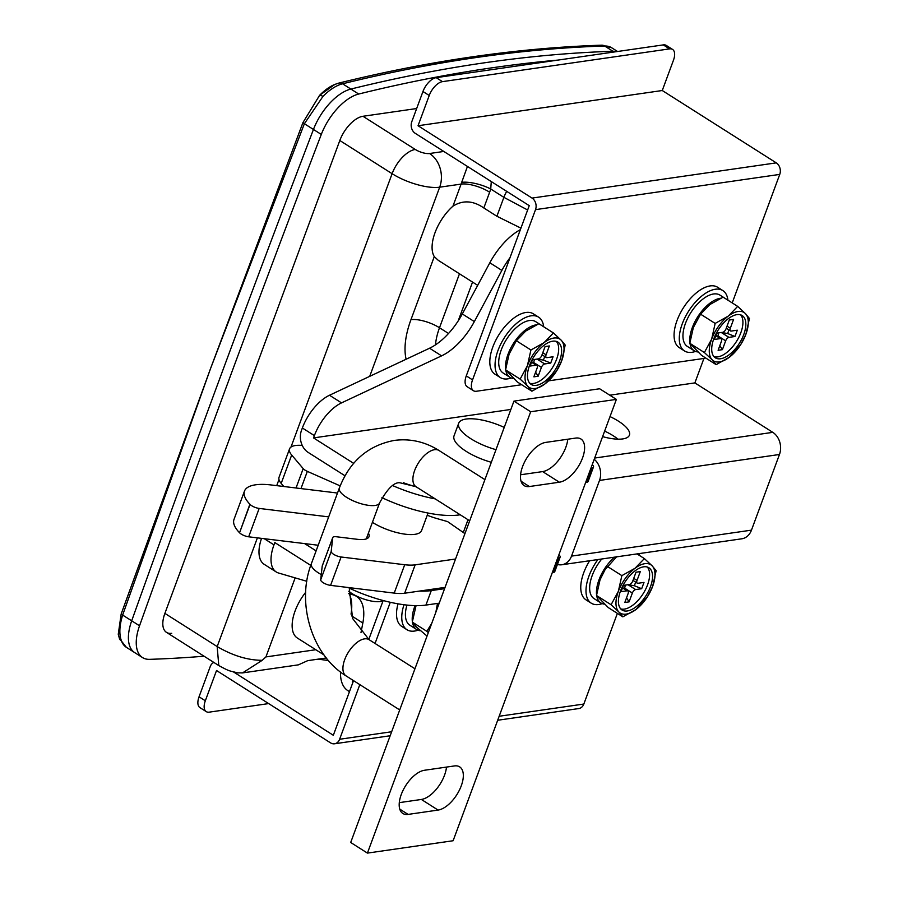 <?xml version="1.0" encoding="UTF-8"?>
<svg xmlns="http://www.w3.org/2000/svg" width="898" height="898" viewBox="0 0 898 898"><rect width="100%" height="100%" fill="white"/><g stroke="black" fill="none" stroke-linecap="round" stroke-linejoin="round"><path stroke-width="1.35" d="M305.657 592.31A35.763 17.881 122.4 0 0 295.105 610.932A35.763 17.881 122.4 0 0 297.373 638.04L323.998 654.934M520.93 228.137L496.897 216.261L483.82 207.966C473.123 200.535 462.829 199.928 452.94 206.17A35.763 17.881 122.4 0 0 435.047 232.627A35.763 17.881 122.4 0 0 434.284 256.615L438.269 260.33L477.691 285.351M204.048 656.214A2860.702 1430.357 -57.6 0 1 149.596 659.345A42.913 21.451 -57.6 0 1 142.524 657.572L134.678 652.599A42.913 21.451 -57.6 0 1 131.692 620.81A14303.535 7151.762 -57.6 0 1 313.447 129.469A42.913 21.451 -57.6 0 1 350.86 89.059A2860.702 1430.357 -57.6 0 1 612.919 51.265L604.623 46A7.15 5.859 -91.9 0 0 601.739 45.181L611.695 47.774A42.913 21.451 122.4 0 0 604.623 46A2860.702 1430.357 122.4 0 0 342.565 83.795A42.913 21.451 122.4 0 0 322.921 96.456A7.15 2.425 44.4 0 0 319.598 95.323A40.814 20.407 -57.6 0 1 334.786 84.434L319.598 95.323L302.929 122.622L210.48 368.73L121.174 613.974L118.255 634.291L119.445 638.557A7.15 5.803 -20.8 0 0 121.488 641.004A42.913 21.451 122.4 0 0 126.382 647.335L134.678 652.599A42.913 21.451 -57.6 0 1 131.692 620.81A14303.535 7151.762 -57.6 0 1 313.447 129.469A42.913 21.451 -57.6 0 1 350.86 89.059A2860.702 1430.357 -57.6 0 1 612.919 51.265A42.913 21.451 -57.6 0 1 616.657 51.624A42.913 21.451 -57.6 0 0 612.919 51.265L614.075 51.994M322.921 96.456L304.388 123.722L210.48 368.73L122.644 615.051C119.367 625.693 118.985 634.336 121.488 641.004M122.644 615.051A7.15 2.537 19.4 0 1 121.185 613.951A7.15 2.526 19.3 0 0 122.633 615.063L139.538 625.783A14303.535 7151.762 -57.6 0 1 321.293 134.442A42.913 21.451 -57.6 0 1 358.706 94.032A2860.702 1430.357 -57.6 0 1 557.984 60.087M326.311 657.965L307.733 660.647L298.361 664.857L242.55 672.905L237.42 672.838C228.676 670.469 230.449 671.884 218.775 665.553L217.181 646.571L257.4 537.857M318.184 659.143L328.354 660.535M171.72 633.303A25.032 12.516 -57.6 0 1 166.478 632.36A25.032 12.516 -57.6 0 1 164.884 613.39L217.181 646.571C232.683 655.663 247.68 660.243 262.205 660.322L265.92 656.921L315.793 649.725M491.296 181.576L490.712 188.984A46.483 36.998 81.8 0 1 489.646 192.206L483.82 207.966M452.94 206.17L461.112 184.101A25.032 19.924 -98.2 0 0 461.684 182.373L467.454 166.444M262.205 660.322L242.55 672.905M461.684 182.373A21.451 6.477 -163.6 0 1 490.712 188.984L503.89 197.347A21.451 10.731 -57.6 0 1 506.719 191.353M527.642 209.986L503.89 197.347L496.897 216.261M610.011 416.593A32.182 10.978 -159.7 0 1 629.419 435.16A32.182 10.978 -159.7 0 1 622.763 438.92A32.182 10.978 -159.7 0 1 602.603 436.619M557.422 564.46A16.445 13.088 -98.2 0 0 561.834 564.752A16.445 13.088 -98.2 0 0 571.521 556.109L751.469 530.146L779.464 454.489L599.505 480.441L571.521 556.109M599.505 480.441A16.445 13.088 -98.2 0 0 594.218 459.305M345.012 475.783L308.171 452.412A16.445 13.088 -98.2 0 1 301.515 430.277L302.357 427.987A35.763 17.881 -57.6 0 1 329.499 395.243L341.532 402.876A35.763 17.881 122.4 0 0 314.39 435.62L302.357 427.987M314.39 435.62L313.537 437.91L353.666 463.368M509.985 257.726A50.064 25.032 122.4 0 0 501.87 270.41L474.346 321.585A50.064 25.032 -57.6 0 1 441.591 355.855L429.558 348.222L329.499 395.243M429.558 348.222A50.064 25.032 122.4 0 0 462.313 313.952L474.346 321.585M501.87 270.41L489.837 262.777L462.313 313.952M489.837 262.777A50.064 25.032 -57.6 0 1 520.38 229.641M604.646 431.096A32.182 10.978 -159.7 0 1 617.981 439.167M593.488 466.96L588.123 481.463A7.15 2.436 -159.7 0 1 586.652 482.293L592.018 467.791A7.15 2.436 20.3 0 0 593.488 466.96A7.15 2.436 20.3 0 0 592.22 464.693M585.653 482.439L586.652 482.293M459.495 514.318L459.271 514.924L460.236 514.779M459.271 514.924A71.514 24.403 -159.7 0 1 381.942 497.66M304.658 543.604L316.107 550.867M419.355 591.097A71.514 24.403 20.3 0 0 431.287 590.581L444.577 588.673M557.669 558.096L558.657 557.961A7.15 2.436 20.3 0 0 560.139 557.119A7.15 2.436 20.3 0 0 558.87 554.852M349.468 691.651L347.818 690.607A50.064 25.032 -57.6 0 1 340.51 672.007M351.039 614.109A50.064 25.032 122.4 0 0 349.008 593.645M264.237 538.688L273.98 544.873A35.763 17.881 122.4 0 0 276.236 571.97L264.214 564.337A35.763 17.881 -57.6 0 1 261.543 538.362M273.98 544.873L274.822 542.583L310.753 565.381M276.236 571.97A35.763 17.881 122.4 0 0 278.593 573.025L306.779 581.287M348.559 593.511L353.172 594.869A50.064 25.032 -57.6 0 1 356.461 596.351A50.064 25.032 -57.6 0 1 362.837 623.021L360.996 632.585M352.532 679.999A50.064 25.032 122.4 0 0 352.6 683.21M560.139 557.119L554.773 571.622A7.15 2.436 -159.7 0 1 553.303 572.464L558.657 557.961M552.304 572.598L553.303 572.464M431.287 590.581L425.921 605.084L439.212 603.164M425.921 605.084A71.514 24.403 -159.7 0 1 349.142 588.089M594.678 458.047L772.796 432.353L694.872 382.907L703.931 358.425M313.537 437.91L510.872 409.454M609.764 395.187L694.872 382.907M392.785 485.65A71.514 24.403 20.3 0 0 435.171 498.873M591.019 467.937L592.018 467.791M441.591 355.855L341.532 402.876M751.469 530.146A16.445 13.088 81.8 0 1 741.793 538.8L561.834 564.752M772.796 432.353A16.445 13.088 81.8 0 1 779.464 454.489M337.457 493.159A14.301 4.883 20.3 0 0 334.752 492.699L271.252 484.976A53.633 18.297 20.3 0 0 244.492 491.083A53.633 18.297 20.3 0 0 249.891 504.238L250.048 504.407A7.15 2.436 20.3 0 0 251.754 505.754A7.15 2.436 20.3 0 0 259.174 508.425L328.679 516.878M259.174 508.425L248.679 536.802A7.15 2.436 -159.7 0 1 241.259 534.119A7.15 2.436 -159.7 0 1 239.553 532.772L250.048 504.407M368.404 533.188A23.247 7.925 -159.7 0 1 369.022 536.667A23.247 7.925 -159.7 0 1 357.426 539.316L336.312 536.746A7.15 2.436 20.3 0 0 332.743 537.565A7.15 2.436 20.3 0 0 332.698 537.767L331.194 551.428A7.15 2.436 20.3 0 0 333.663 554.324A7.15 2.436 20.3 0 0 341.094 556.996L404.706 564.73A35.763 12.202 20.3 0 0 415.157 564.842L455.544 559.016M341.094 556.996L330.587 585.373A7.15 2.436 -159.7 0 1 323.168 582.69A7.15 2.436 -159.7 0 1 320.698 579.794L331.194 551.428M464.928 533.636L447.586 521.592L437.461 518.718A35.763 12.202 -159.7 0 1 427.257 515.228M330.587 585.373L394.211 593.107L404.706 564.73M332.698 537.767L322.202 566.133L320.698 579.794M248.679 536.802L318.184 545.243M249.891 504.238L239.553 532.772M239.396 532.615A53.633 18.297 -159.7 0 1 233.996 519.459L244.492 491.083M415.157 564.842L404.661 593.219L445.049 587.382M404.661 593.219A35.763 12.202 -159.7 0 1 394.211 593.107M302.244 445.419L301.279 445.363A28.613 9.755 20.3 0 0 289.56 448.854A28.613 9.755 20.3 0 0 291.682 455.028L303.198 468.621A7.15 2.436 20.3 0 0 304.938 470.081A7.15 2.436 20.3 0 0 307.341 471.371L340.174 485.885M289.56 448.854L279.065 477.231A28.613 9.755 20.3 0 0 281.186 483.405L283.813 486.503M142.524 657.572A42.913 21.451 -57.6 0 1 139.538 625.783M164.884 613.39L339.814 140.503A25.032 12.516 -57.6 0 1 362.972 116.28L416.661 108.535M504.227 427.414A35.763 12.202 20.3 0 0 466.096 419.04A35.763 12.202 20.3 0 0 458.71 423.227L454.04 435.833A35.763 12.202 20.3 0 0 491.329 462.279M458.71 423.227A35.763 12.202 20.3 0 0 495.999 449.662M348.738 591.243A21.451 7.319 20.3 0 0 380.382 601.548A21.451 7.319 20.3 0 0 383.412 600.594M372.401 522.355A32.182 10.978 20.3 0 0 414.932 534.332A32.182 10.978 20.3 0 0 421.577 530.561L428.054 513.05M403.337 482.697A35.763 12.202 20.3 0 0 415.886 486.637M442.467 81.639A14.301 7.15 122.4 0 0 429.233 95.48L422.958 91.506A14.301 7.15 -57.6 0 1 436.192 77.655L442.467 81.639L669.56 48.885A14.301 7.15 122.4 0 1 672.557 49.412A14.301 7.15 122.4 0 1 673.455 60.256L662.264 90.518L776.276 162.864A8.587 6.836 81.8 0 1 779.745 174.403L732.218 302.918M779.745 174.403L535.522 209.638L472.55 379.876A14.301 7.15 122.4 0 0 473.459 390.72A14.301 7.15 122.4 0 0 476.456 391.247L521.682 384.726M705.547 357.909A14.301 7.15 122.4 0 1 703.538 358.493L548.611 380.842M473.459 390.72L467.185 386.735A14.301 7.15 -57.6 0 1 466.275 375.892L472.55 379.876M422.958 91.506L411.767 121.769A8.587 6.836 -98.2 0 0 415.235 133.319L529.248 205.653L466.275 375.892M669.56 48.885L663.274 44.9L436.192 77.655M663.274 44.9A14.301 7.15 -57.6 0 1 666.282 45.428L672.557 49.412M429.233 95.48L418.041 125.742L532.043 198.088L776.276 162.864M662.264 90.518L418.041 125.742M535.522 209.638A8.587 6.836 -98.2 0 0 532.043 198.088M205.328 700.777A14.301 7.15 122.4 0 0 206.237 711.62L199.962 707.635A14.301 7.15 -57.6 0 1 199.053 696.792L205.328 700.777L216.53 670.514L330.531 742.848A8.587 6.836 -98.2 0 0 334.561 743.78A8.587 6.836 -98.2 0 0 339.612 739.267L359.817 684.624M375.05 643.462L390.282 602.277M499.165 716.256L583.835 704.043L617.375 613.368M638.916 555.121L639.499 553.55M233.502 671.94L333.326 735.282L353.543 680.639M368.775 639.477L383.087 600.762M199.053 696.792L210.244 666.529A8.587 6.836 -98.2 0 1 213.859 662.432M206.237 711.62A14.301 7.15 122.4 0 0 209.234 712.148L268.648 703.583M583.835 704.043A8.587 6.836 81.8 0 1 578.783 708.556L497.683 720.252M650.478 586.731A25.032 12.516 122.4 0 0 648.895 567.761A25.032 12.516 122.4 0 0 620.484 591.064A25.032 12.516 122.4 0 0 622.067 610.034A25.032 12.516 122.4 0 0 650.478 586.731M620.743 608.9A25.032 12.516 122.4 0 0 647.548 584.879A25.032 12.516 122.4 0 0 647.301 567.042M602.221 603.624A35.763 17.881 -57.6 0 1 591.221 603.164A35.763 17.881 -57.6 0 1 588.953 576.056A35.763 17.881 -57.6 0 1 597.9 559.555M591.221 603.164L585.99 599.842A35.763 17.881 -57.6 0 1 583.722 572.744A35.763 17.881 -57.6 0 1 589.638 560.745M604.309 604.017L604.253 604.13A30.397 15.199 -57.6 0 1 600.897 602.951A30.397 15.199 -57.6 0 1 596.721 595.812M596.586 594.925A30.397 15.199 -57.6 0 1 598.966 579.906A30.397 15.199 -57.6 0 1 614.49 557.153M600.897 602.951L594.094 598.64A30.397 15.199 -57.6 0 1 592.175 575.596A30.397 15.199 -57.6 0 1 601.761 558.994M626.546 597.81L629.094 601.862L624.817 602.479L628.084 593.657A3.581 1.785 122.4 0 0 627.859 590.94A3.581 1.785 122.4 0 0 627.107 590.805L621.102 591.681L623.437 585.373L629.431 584.508A3.581 1.785 122.4 0 0 632.742 581.04L636.009 572.217L640.296 571.599L637.03 580.422A3.581 1.785 122.4 0 0 637.254 583.139A3.581 1.785 122.4 0 0 638.007 583.273L644.001 582.409L641.677 588.706L635.672 589.571A3.581 1.785 122.4 0 0 632.36 593.039L624.66 588.145L624.705 588.942M629.094 601.862L632.36 593.039M604.713 570.252A28.613 14.301 -57.6 0 1 605.106 569.624A28.613 14.301 -57.6 0 1 605.465 569.063M616.69 556.681L605.106 569.624L600.044 579.76L596.519 595.497L608.272 607.587L622.842 616.836L618.834 611.976A28.613 14.301 -57.6 0 1 618.34 591.367A28.613 14.301 -57.6 0 1 634.998 568.288A28.613 14.301 -57.6 0 1 652.128 565.819A28.613 14.301 -57.6 0 1 652.621 586.428A28.613 14.301 -57.6 0 1 647.559 596.564A28.613 14.301 -57.6 0 1 635.975 609.506A28.613 14.301 -57.6 0 1 618.834 611.976L611.089 604.747L618.34 591.367L621.865 575.629L634.998 568.288L644.382 558.59L652.128 565.819L656.135 570.679L652.621 586.428L647.559 596.564L635.975 609.506L622.842 616.836M621.865 575.629L607.295 566.38M611.089 604.747L596.519 595.497M644.382 558.59L637.008 553.909M624.66 588.145L625.322 585.103M628.072 584.699L634.358 585.721L641.677 588.706M635.683 582.14L634.358 585.721M417.985 630.194A35.763 17.881 -57.6 0 1 406.985 629.734A35.763 17.881 -57.6 0 1 403.988 604.736M406.985 629.734L401.754 626.422A35.763 17.881 -57.6 0 1 398.027 603.826M420.073 630.598L420.017 630.71A30.397 15.199 -57.6 0 1 416.65 629.52A30.397 15.199 -57.6 0 1 412.485 622.381M412.35 621.495A30.397 15.199 -57.6 0 1 414.73 606.487A30.397 15.199 -57.6 0 1 415.056 605.634M416.65 629.52L409.858 625.21A30.397 15.199 -57.6 0 1 406.962 605.084M416.055 605.645L412.283 622.078L416.29 626.939L427.044 636.076M435.867 612.2L437.472 603.422M428.312 632.619L426.853 631.316L431.758 623.313M426.853 631.316L412.283 622.078M743.769 334.527A25.032 12.516 122.4 0 0 742.186 315.557A25.032 12.516 122.4 0 0 713.775 338.86A25.032 12.516 122.4 0 0 715.369 357.831A25.032 12.516 122.4 0 0 743.769 334.527M714.033 356.697A25.032 12.516 122.4 0 0 740.85 332.675A25.032 12.516 122.4 0 0 740.592 314.828M695.523 351.421A35.763 17.881 -57.6 0 1 684.512 350.961A35.763 17.881 -57.6 0 1 682.255 323.852A35.763 17.881 -57.6 0 1 722.834 290.57A35.763 17.881 -57.6 0 1 727.919 300.19M684.512 350.961L679.292 347.638A35.763 17.881 -57.6 0 1 677.025 320.541A35.763 17.881 -57.6 0 1 717.603 287.248L722.834 290.57M697.6 351.814L697.544 351.926A30.397 15.199 -57.6 0 1 694.188 350.748A30.397 15.199 -57.6 0 1 690.012 343.608M689.889 342.71A30.397 15.199 -57.6 0 1 692.268 327.703A30.397 15.199 -57.6 0 1 720.623 298.248M694.188 350.748L687.385 346.426A30.397 15.199 -57.6 0 1 685.466 323.392A30.397 15.199 -57.6 0 1 719.96 295.105L726.763 299.416A30.397 15.199 -57.6 0 1 727.346 299.831M726.134 299.056A30.397 15.199 -57.6 0 1 726.763 299.416M719.837 345.595L722.396 349.659L718.108 350.276L721.375 341.453A3.581 1.785 122.4 0 0 721.15 338.737A3.581 1.785 122.4 0 0 720.398 338.602L714.404 339.466L716.727 333.169L722.733 332.305A3.581 1.785 122.4 0 0 726.033 328.836L729.299 320.014L733.587 319.396L730.321 328.219A3.581 1.785 122.4 0 0 730.545 330.935A3.581 1.785 122.4 0 0 731.298 331.059L737.303 330.195L734.968 336.503L728.963 337.367A3.581 1.785 122.4 0 0 725.663 340.836L717.951 335.942L717.996 336.739M722.396 349.659L725.663 340.836M698.004 318.049A28.613 14.301 -57.6 0 1 698.397 317.421A28.613 14.301 -57.6 0 1 698.756 316.859M737.685 306.386L723.115 297.137L709.981 304.478L700.586 314.177L693.335 327.546L689.821 343.294L701.574 355.384L716.133 364.633L712.125 359.772A28.613 14.301 -57.6 0 1 711.643 339.163A28.613 14.301 -57.6 0 1 728.289 316.085A28.613 14.301 -57.6 0 1 745.43 313.615A28.613 14.301 -57.6 0 1 745.912 334.224A28.613 14.301 -57.6 0 1 740.85 344.361A28.613 14.301 -57.6 0 1 729.266 357.303A28.613 14.301 -57.6 0 1 712.125 359.772L704.38 352.544L711.643 339.163L715.156 323.415L728.289 316.085L737.685 306.386L745.43 313.615L749.437 318.476L745.912 334.224L740.85 344.361L729.266 357.303L716.133 364.633M715.156 323.415L700.586 314.177M704.38 352.544L689.821 343.294M717.951 335.942L718.613 332.889M721.375 332.496L727.649 333.517L734.968 336.503M728.974 329.936L727.649 333.517M559.533 361.108A25.032 12.516 122.4 0 0 557.95 342.127A25.032 12.516 122.4 0 0 529.539 365.43A25.032 12.516 122.4 0 0 531.122 384.4A25.032 12.516 122.4 0 0 559.533 361.108M529.786 383.266A25.032 12.516 122.4 0 0 556.603 359.245A25.032 12.516 122.4 0 0 556.356 341.408M511.276 377.991A35.763 17.881 -57.6 0 1 500.276 377.53A35.763 17.881 -57.6 0 1 498.008 350.433A35.763 17.881 -57.6 0 1 538.598 317.151A35.763 17.881 -57.6 0 1 543.672 326.76M500.276 377.53L495.045 374.219A35.763 17.881 -57.6 0 1 492.778 347.111A35.763 17.881 -57.6 0 1 533.367 313.829L538.598 317.151M513.364 378.384L513.308 378.496A30.397 15.199 -57.6 0 1 509.952 377.317A30.397 15.199 -57.6 0 1 505.776 370.178M505.641 369.291A30.397 15.199 -57.6 0 1 508.021 354.283A30.397 15.199 -57.6 0 1 536.387 324.829M509.952 377.317L503.149 373.007A30.397 15.199 -57.6 0 1 501.23 349.962A30.397 15.199 -57.6 0 1 535.724 321.675L542.515 325.985A30.397 15.199 -57.6 0 1 543.099 326.401M541.898 325.637A30.397 15.199 -57.6 0 1 542.515 325.985M535.601 372.176L538.149 376.228L533.872 376.846L537.139 368.023A3.581 1.785 122.4 0 0 536.903 365.318A3.581 1.785 122.4 0 0 536.162 365.183L530.157 366.047L532.492 359.739L538.486 358.874A3.581 1.785 122.4 0 0 541.797 355.417L545.064 346.583L549.351 345.966L546.085 354.8A3.581 1.785 122.4 0 0 546.31 357.505A3.581 1.785 122.4 0 0 547.062 357.64L553.056 356.775L550.721 363.084L544.727 363.948A3.581 1.785 122.4 0 0 541.415 367.405L533.704 362.511L533.749 363.308M538.149 376.228L541.415 367.405M513.757 344.619A28.613 14.301 -57.6 0 1 514.161 343.99A28.613 14.301 -57.6 0 1 514.52 343.429M553.437 332.956L538.879 323.718L525.745 331.048L516.35 340.746L509.099 354.126L505.574 369.875L517.327 381.964L531.897 391.202L527.889 386.342A28.613 14.301 -57.6 0 1 527.395 365.744A28.613 14.301 -57.6 0 1 544.042 342.666A28.613 14.301 -57.6 0 1 561.183 340.185A28.613 14.301 -57.6 0 1 561.677 360.794A28.613 14.301 -57.6 0 1 556.614 370.93A28.613 14.301 -57.6 0 1 545.03 383.873A28.613 14.301 -57.6 0 1 527.889 386.342L520.144 379.113L527.395 365.744L530.92 349.996L544.042 342.666L553.437 332.956L561.183 340.185L565.19 345.045L561.677 360.794L556.614 370.93L545.03 383.873L531.897 391.202M530.92 349.996L516.35 340.746M520.144 379.113L505.574 369.875M533.704 362.511L534.377 359.469M537.127 359.065L543.413 360.087L550.721 363.084M544.738 356.506L543.413 360.087M367.428 853.1L350.691 842.481L513.948 401.125L599.651 388.767L616.376 399.386L453.12 840.741L367.428 853.1L530.684 411.744L616.376 399.386M446.486 767.083A25.032 12.516 -57.6 0 1 421.364 799.456L399.296 802.644M567.772 439.223A25.032 12.516 -57.6 0 1 542.639 471.596L520.582 474.773M454.422 765.938A25.032 12.516 -57.6 0 1 459.664 766.87A25.032 12.516 -57.6 0 1 459.305 790.33A25.032 12.516 -57.6 0 1 438.089 810.075L408.096 814.407A25.032 12.516 -57.6 0 1 402.854 813.476A25.032 12.516 -57.6 0 1 403.213 790.015A25.032 12.516 -57.6 0 1 424.428 770.271L454.422 765.938M575.697 438.078A25.032 12.516 -57.6 0 1 580.95 439.01A25.032 12.516 -57.6 0 1 580.591 462.459A25.032 12.516 -57.6 0 1 559.375 482.215L529.382 486.536A25.032 12.516 -57.6 0 1 524.14 485.605A25.032 12.516 -57.6 0 1 524.499 462.156A25.032 12.516 -57.6 0 1 545.715 442.4L575.697 438.078M513.948 401.125L530.684 411.744M459.473 273.789L439.504 327.759L448.517 333.484M458.16 320.968L472.539 282.084M489.646 192.206A21.451 7.319 -159.7 0 0 461.112 184.101L439.683 187.188L369.707 376.352M295.161 577.885L265.92 656.921M406.109 359.245A71.514 35.763 -57.6 0 1 410.958 319.666L434.284 256.615M302.94 122.611A7.15 2.346 21.3 0 0 304.388 123.722L321.293 134.442M338.288 83.278A7.15 5.489 76.1 0 1 338.86 83.087A7.15 5.489 76.1 0 1 342.565 83.795L358.706 94.032M362.972 116.28L415.269 149.461A10.731 3.659 20.3 0 0 429.547 153.513L443.825 151.448M276.719 485.638L278.986 479.51M290.986 447.069L392.112 173.696L339.814 140.503M429.547 153.513A25.032 19.924 81.8 0 1 439.683 187.188A35.763 12.202 -159.7 0 1 392.112 173.696A25.032 12.516 122.4 0 1 415.269 149.461M410.958 319.666A21.451 7.319 -159.7 0 1 439.504 327.759A50.064 25.032 122.4 0 0 435.496 344.854M302.929 122.622A7.15 2.346 21.2 0 0 304.388 123.733M362.837 623.021L351.623 615.905M307.341 471.371L300.965 488.591M291.682 455.028L281.186 483.405M296.037 487.984L303.198 468.621M468.015 519.717L463.289 532.492M339.612 739.267L391.64 731.758M628.005 584.71L635.672 589.571M627.107 590.805L622.505 587.898M633.741 578.346L637.03 580.422M721.307 332.507L728.963 337.367M720.398 338.602L715.796 335.684M727.043 326.131L730.321 328.219M537.06 359.077L544.727 363.948M536.162 365.183L531.56 362.264M542.796 352.712L546.085 354.8M416.032 486.727A21.451 10.731 122.4 0 1 416.335 466.623A21.451 10.731 122.4 0 1 434.52 449.696A21.451 10.731 122.4 0 1 439.021 450.504C425.035 441.715 410.117 438.359 394.278 440.424C368.034 445.464 349.715 461.336 339.343 488.052A21.451 7.319 20.3 0 0 351.455 500.029A21.451 7.319 20.3 0 0 375.151 505.451A21.451 7.319 20.3 0 0 379.585 502.936C387.566 488.332 394.503 481.642 400.407 482.888L416.032 486.727L469.688 520.784M399.722 709.936L346.056 675.891A21.451 10.731 -57.6 0 1 346.37 655.787A21.451 10.731 -57.6 0 1 364.554 638.86A21.451 10.731 -57.6 0 1 369.044 639.657L352.555 618.419L349.221 587.64M421.364 799.456L438.089 810.075M399.778 809.12L408.096 814.407M542.639 471.596L559.375 482.215M521.053 481.249L529.382 486.536M346.056 675.891C311.64 654.855 296.149 602.861 311.359 563.72A21.451 7.319 20.3 0 0 321.271 574.574M611.695 47.774L617.566 51.489M166.478 632.36L218.775 665.553M601.739 45.181C517.686 47.953 430.063 60.593 338.86 83.087L334.786 84.434M126.382 647.335L119.445 638.557M332.743 537.565L322.247 565.931M334.561 743.78L390.17 735.754M637.254 583.139L632.978 580.422M622.606 587.618L627.859 590.94M730.545 330.935L726.269 328.219M715.897 335.414L721.15 338.737M546.31 357.505L542.033 354.789M531.661 361.984L536.903 365.318M439.021 450.504L484.909 479.622M366.283 538.901L379.585 502.936M414.943 668.774L369.044 639.657M311.359 563.72L339.343 488.052"/></g></svg>
